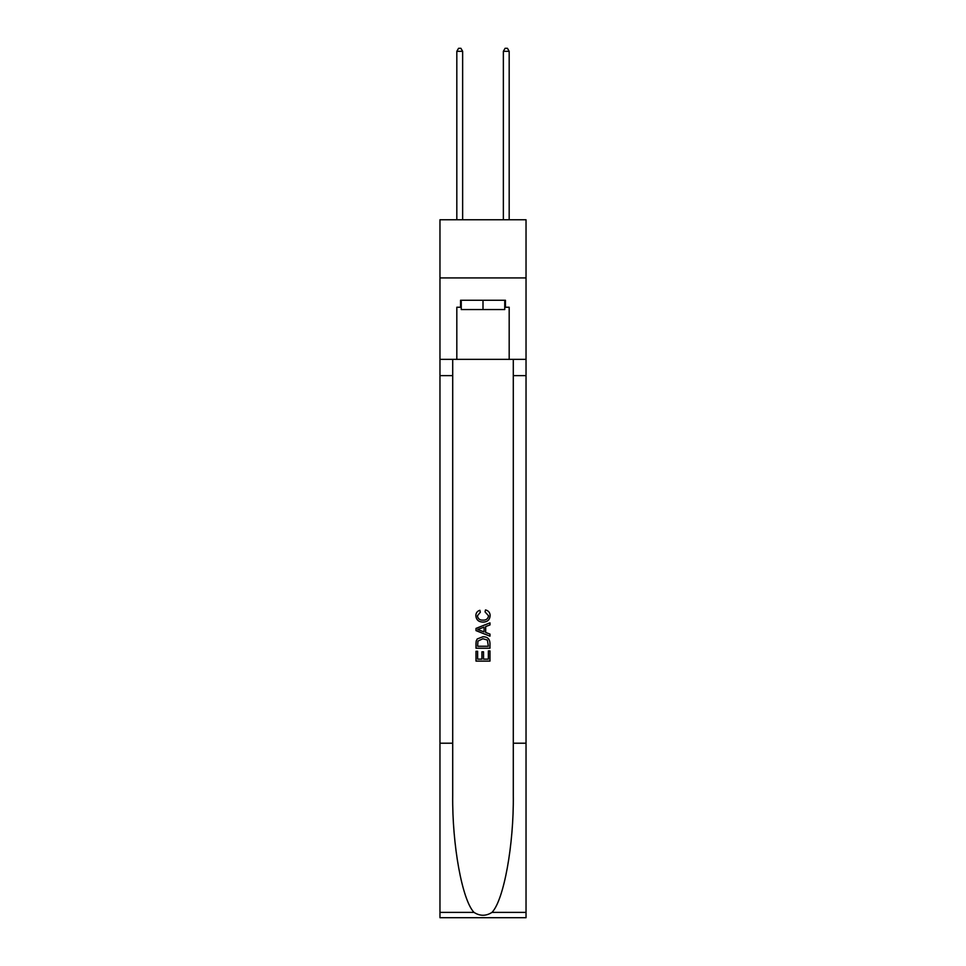 <?xml version="1.0" encoding="UTF-8"?>
<svg xmlns="http://www.w3.org/2000/svg" width="966" height="966" viewBox="0 0 966 966"><rect width="100%" height="100%" fill="white"/><g stroke="black" fill="none" stroke-linecap="round" stroke-linejoin="round"><path stroke-width="1.45" d="M526.035 277.918L526.035 219.765L439.965 219.765L439.965 277.918L526.035 277.918L526.035 359.352L509.179 359.352L509.179 307.236L505.447 307.236L505.447 300.257L460.553 300.257L460.553 307.236L461.253 307.236M504.747 300.257L504.747 309.567L461.253 309.567L461.253 300.257M483 300.257L483 309.567M488.361 650.903L488.361 659.138L483.531 659.138L488.361 659.138L488.361 650.903L489.967 650.903L489.967 661.106L476.009 661.106L476.009 651.265L476.009 661.106M481.925 651.796L481.925 659.138L477.627 659.138L481.925 659.138L481.925 651.796L483.531 651.796L483.531 659.138M477.216 638.949L476.214 640.977L477.216 638.949L482.915 636.763C487.383 636.751 489.738 638.9 489.967 643.223L489.967 648.222L476.009 648.222L476.009 643.441L476.009 648.222M485.5 609.92L485.041 611.889L485.5 609.92C488.458 610.693 490.016 612.589 490.148 615.62C489.774 619.906 487.359 622.068 482.891 622.092L482.891 622.092C478.605 621.995 476.25 619.858 475.84 615.656L475.84 615.656C475.912 612.903 477.264 611.104 479.897 610.283L480.319 612.251L477.445 615.753C477.856 618.771 479.679 620.22 482.879 620.124C486.152 620.293 488.035 618.856 488.542 615.801L485.041 611.889M491.996 912.387L526.035 912.387L526.035 917.7L439.965 917.7L439.965 743.216L452.704 743.216L452.704 795.09C452.076 844.67 462.134 900.058 474.004 912.387C479.993 916.215 485.995 916.215 491.996 912.387C503.866 900.058 513.924 844.67 513.296 795.09L513.296 359.352M476.009 628.407L476.009 630.629L489.967 636.171L476.009 630.629L476.009 628.407L489.967 622.865L476.009 628.407M513.296 743.216L526.035 743.216L526.035 359.352M439.965 743.216L439.965 277.918M452.704 359.352L452.704 743.216M526.035 912.387L526.035 743.216M439.965 359.352L456.821 359.352L456.821 307.236L460.553 307.236M456.821 359.352L509.179 359.352M504.747 307.236L505.447 307.236M489.967 622.865L489.967 624.954L485.681 626.548L485.681 632.488L489.967 634.082L489.967 636.171M480.199 630.472L484.063 631.897L484.063 627.139L477.627 629.518L480.199 630.472M484.063 627.139L484.063 631.897M476.009 643.441L476.214 640.977M487.371 640.072L488.361 646.254L487.371 640.072L482.891 638.731L477.916 641.11L477.627 646.254L488.361 646.254L477.627 646.254M476.009 651.265L477.627 651.265L477.627 659.138M462.642 219.765L462.642 51.319L456.821 51.319L456.821 219.765M456.821 51.319L458.572 48.3L460.903 48.3L462.642 51.319M509.179 219.765L509.179 51.319L503.358 51.319L503.358 219.765M503.358 51.319L505.097 48.3L507.428 48.3L509.179 51.319M513.296 375.629L526.035 375.629M452.704 375.629L439.965 375.629M439.965 912.387L474.004 912.387"/></g></svg>
